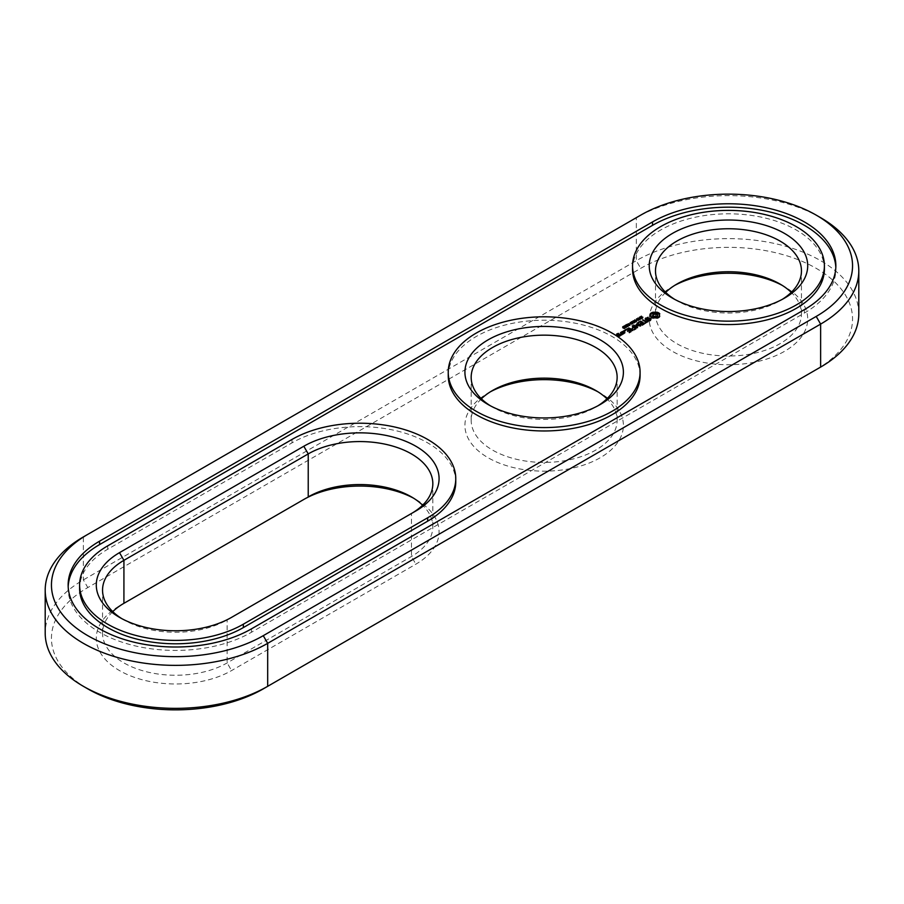 <?xml version="1.0" encoding="UTF-8"?>
<svg xmlns="http://www.w3.org/2000/svg" width="904" height="904" viewBox="0 0 904 904"><rect width="100%" height="100%" fill="white"/><g stroke="black" fill="none" stroke-linecap="round" stroke-linejoin="round"><path stroke-width="0.68" stroke-dasharray="4.52 3.39" d="M858.8 313.88A130.334 75.247 0 0 0 778.344 244.362A130.334 75.247 0 0 0 636.314 260.668L83.371 579.905A130.334 75.247 0 0 0 45.2 633.116M816.312 369.578A124.074 71.631 0 0 0 816.154 268.307A124.074 71.631 0 0 0 640.733 268.33L87.801 587.566A124.074 71.631 0 0 0 87.79 688.871M263.267 688.871L816.199 369.634M303.812 499.46L119.497 605.872A79.236 45.754 0 0 0 119.497 670.576A79.236 45.754 0 0 0 231.56 670.576L415.874 564.164A79.236 45.754 0 0 0 415.874 499.46A79.236 45.754 0 0 0 413.569 498.183M490.431 391.771A79.236 45.754 0 0 0 488.126 393.048A79.236 45.754 0 0 0 488.126 457.752A79.236 45.754 0 0 0 600.188 457.752A79.236 45.754 0 0 0 600.188 393.048A79.236 45.754 0 0 0 597.883 391.771M600.188 393.048L595.77 390.494L600.188 393.048M674.746 285.359A79.236 45.754 0 0 0 672.44 286.636A79.236 45.754 0 0 0 672.44 351.34A79.236 45.754 0 0 0 784.502 351.34A79.236 45.754 0 0 0 784.502 286.636A79.236 45.754 0 0 0 782.197 285.359M784.502 286.636L780.084 284.082L784.502 286.636M820.629 217.683A130.334 75.247 0 0 0 636.314 217.683L83.371 536.919L83.371 579.905L87.801 587.566M112.751 611.624A72.987 42.138 0 0 0 102.547 633.116A72.987 42.138 0 0 0 147.601 672.045A72.987 42.138 0 0 0 227.141 662.914L411.456 556.502A72.987 42.138 0 0 0 432.824 526.704A72.987 42.138 0 0 0 422.62 505.212M481.38 398.788A72.987 42.138 0 0 0 471.176 420.292A72.987 42.138 0 0 0 544.151 462.43A72.987 42.138 0 0 0 617.138 420.292A72.987 42.138 0 0 0 606.934 398.788M665.694 292.376A72.987 42.138 0 0 0 655.49 313.88A72.987 42.138 0 0 0 728.466 356.018A72.987 42.138 0 0 0 801.452 313.88A72.987 42.138 0 0 0 791.249 292.376M121.803 618.641A72.987 42.138 0 0 0 123.916 619.918A72.987 42.138 0 0 0 227.141 619.918L411.456 513.506A72.987 42.138 0 0 0 411.535 513.461M490.431 405.817A72.987 42.138 0 0 0 492.544 407.094A72.987 42.138 0 0 0 595.77 407.094A72.987 42.138 0 0 0 597.883 405.817M674.746 299.405A72.987 42.138 0 0 0 676.859 300.682A72.987 42.138 0 0 0 780.084 300.682A72.987 42.138 0 0 0 782.197 299.405M636.314 217.683L640.733 215.129L636.314 217.683L636.314 260.668L640.733 268.33M68.173 586.719A107.395 62.003 0 0 0 68.139 588.425A107.395 62.003 0 0 0 134.436 645.705A107.395 62.003 0 0 0 251.47 632.258L804.413 313.021A107.395 62.003 0 0 0 835.861 269.177A107.395 62.003 0 0 0 835.827 267.482M411.456 513.506L415.874 510.952L411.456 513.506L411.456 556.502L415.874 564.164M227.141 619.918L231.56 617.364L227.141 619.918L227.141 662.914L231.56 670.576M632.551 269.177A95.926 55.381 180 0 1 691.763 218.022A95.926 55.381 180 0 1 796.3 230.023A95.926 55.381 180 0 1 824.391 269.177M448.237 375.601A95.926 55.381 180 0 1 507.449 324.434A95.926 55.381 180 0 1 611.985 336.435A95.926 55.381 180 0 1 640.077 375.601M455.763 482.013A95.926 55.381 0 0 0 396.551 430.846A95.926 55.381 0 0 0 292.015 442.847L107.7 549.259A95.926 55.381 0 0 0 79.608 588.425M636.213 320.084L636.213 320.943L636.981 320.491L636.213 320.943M635.998 319.959L635.998 320.818M636.981 319.643L636.981 320.491M636.766 319.756L636.766 320.366M629.783 323.79L629.783 324.649L630.563 324.197L629.783 324.649M629.568 323.677L629.568 324.525M630.563 323.349L630.563 324.197M630.348 323.474L630.348 324.073M640.405 318.084L641.411 317.01L640.62 317.914L642.857 318.084L641.738 318.762L642.428 317.914L640.405 318.084L640.405 317.225M641.309 317.27L641.309 318.118M642.507 318.468L642.428 317.055M641.456 317.745L641.456 318.581L641.444 317.745M641.738 317.914L641.738 318.762M641.716 316.355L641.716 317.202L641.727 316.343M641.411 316.389L641.411 317.01M639.557 319.462L639.478 318.016L641.331 319.078L639.885 319.575L639.557 318.603M641.331 318.231L641.331 319.078M639.478 317.44L639.478 318.016M639.23 317.304L639.23 318.151M639.919 318.796L640.868 319.101L639.919 318.547M639.309 318.276L639.309 319.123M638.382 319.937L638.382 320.784L636.518 319.711L639.365 319.993L637.93 318.897L639.795 319.971L637.094 319.779L638.382 320.784M636.518 318.863L636.518 319.711M638.608 319.801L638.608 320.66M637.094 319.191L637.094 319.779M639.41 319.338L639.41 320.197M639.795 319.123L639.795 319.971M637.93 318.31L637.93 318.897M637.704 318.185L637.704 319.033M639.365 319.338L639.365 319.993M634.032 321.813L634.857 320.671L636.71 321.745L635.309 322.31L634.032 321.813L634.032 320.965M634.902 321.202L634.936 321.869M636.71 320.897L636.71 321.745M634.857 320.106L634.857 320.671M633.082 322.197L631.568 322.57L633.602 322.265L633.105 321.688L634.958 322.762L634.145 323.214L633.241 323.169L633.015 322.073M631.568 321.722L631.568 322.57M634.958 321.914L634.958 322.762M633.105 321.123L633.105 321.688M632.856 320.976L632.856 321.835M633.568 322.525L634.506 322.784L633.602 322.265M633.241 323.169L633.252 322.457M631.896 321.734L631.896 322.389M630.043 322.751L630.043 323.598L631.387 322.897L632.868 323.745L631.659 324.525L632.122 323.316L630.043 323.598M630.348 322.92L630.348 323.768L630.359 322.909M632.461 324.265L632.529 323.372M631.376 323.508L631.376 324.344M631.354 323.496L631.354 324.355M631.659 323.677L631.659 324.525M632.868 323.756L632.382 322.66L632.416 323.542M628.156 325.621L627.568 325.101L628.54 324.536L630.031 325.395L629.048 325.948L628.156 324.762M630.031 324.728L629.783 325.813L629.783 324.965M625.896 325.237L625.896 326.095L626.687 325.395L628.28 326.31L625.896 326.095M625.692 325.124L625.692 325.971M626.28 325.022L626.28 325.869M627.93 325.971L627.93 326.819M628.122 325.858L628.122 326.717M628.28 325.463L628.28 326.31M628.077 325.609L628.077 326.186M627.681 325.835L627.681 326.412M626.517 325.157L626.517 325.734M626.901 324.66L626.901 325.519M626.687 324.785L626.687 325.395M624.144 326.254L624.144 327.101L625.15 326.287M623.941 326.129L623.941 326.977M626.947 326.468L625.952 327.869L625.15 326.525L624.144 327.101M625.455 325.553L625.444 327.361L626.325 327.564L626.675 326.751L626.947 327.316M625.41 327.745L625.444 326.909M623.353 328.355L622.607 327.881L623.602 327.248L623.127 328.096L625.285 328.276L623.816 328.74L623.353 327.497M623.918 327.937L624.054 328.819M624.348 327.982L624.348 328.83M625.285 327.429L625.285 328.276M624.517 327.949L624.517 328.593M624.359 327.982L624.359 328.627M624.189 327.982L624.189 328.627M624.223 327.248L624.223 328.107M624.009 327.384L624.009 327.982M623.715 327.429L623.715 328.129M622.946 327.858L622.946 327.022M623.839 326.559L623.839 327.406M623.862 326.547L623.862 327.395M623.602 326.604L623.602 327.248M659.762 316.174L659.762 317.033L659.4 316.547M659.31 316.637L659.31 317.496L659.762 317.033M658.722 317.055L658.722 317.903L659.31 317.496M659.174 315.812L659.4 314.219M659.321 314.332L659.321 315.18M657.999 317.406L657.999 318.253L658.722 317.903M659.762 313.733L659.762 314.592M657.151 317.677L657.151 318.536L657.999 318.253M656.123 317.428L656.123 318.276L657.151 318.536M655.038 317.349L655.038 318.197L656.123 318.276M653.954 317.428L653.954 318.276L655.038 318.197M652.925 317.677L652.925 318.536L653.954 318.276M652.1 317.417L652.925 318.536M651.377 317.067L652.1 318.264M650.778 316.649L651.377 317.914M650.315 316.174L650.778 317.507M650.756 314.332L650.903 315.812M650.677 314.219L650.756 315.18M650.315 313.733L650.315 314.581M651.117 318.909L650.812 319.587M650.417 319.349L646.507 320.027L646.145 319.112L648.292 318.264L645.931 318.728M650.722 319.779L650.722 320.626L651.117 319.756M649.716 320.355L649.716 321.214L650.722 320.626M648.405 320.558L648.405 321.417L649.716 321.214M646.145 318.264L646.145 319.112M648.021 320.434L648.405 321.417M646.925 317.812L646.925 318.66M648.236 320.502L648.021 321.282M648.066 317.632L648.066 318.49M649.377 320.411L648.236 321.056M648.292 317.417L648.292 318.264M650.157 320.106L649.377 320.886M649.806 318.671L650.417 319.869M646.371 319.62L646.371 320.468L649.806 319.519M645.49 319.112L645.185 319.779L646.371 320.468M645.185 318.931L645.185 319.779M647.637 321.564L646.224 322.378M648.078 321.304L647.637 321.892M646.066 322.287L642.687 320.604L646.066 322.807L644.947 323.711L648.078 321.892M648.089 321.304L648.089 322.152M642.687 319.745L642.687 320.604M645.411 322.852L645.411 323.7M642.699 320.016L642.699 320.863M644.36 323.451L644.36 324.31L643.84 323.756M644.349 323.462L644.349 324.05M642.111 324.751L642.111 325.598L644.36 324.31M643.671 323.666L642.043 322.717M641.885 322.626L640.314 321.971L638.054 323.53L640.518 322.366L641.885 323.146L640.303 324.31L642.326 323.406L643.671 324.186L642.111 325.598M642.326 322.547L642.326 323.406M638.518 322.671L638.518 323.519M640.766 323.451L640.766 324.31M640.518 321.508L640.518 322.366M637.727 327.158L637.727 328.005L637.433 327.327M637.648 327.327L637.727 328.005M640.529 325.53L640.529 326.378L636.766 325.824M637.196 327.338L637.648 328.175M640.529 326.378L639.682 325.406M640.834 325.485L640.834 326.333M633.614 325.259L633.614 326.107L637.196 328.186M640.846 325.225L640.846 326.073M633.602 324.999L633.614 326.107M639.569 325.338L636.8 323.994L639.569 325.858L636.766 325.44M636.8 323.146L636.8 323.994M636.834 327.124L634.066 325.847M636.811 323.417L636.811 324.265M636.02 324.762L636.834 327.451M636.1 324.954L636.02 325.609M634.032 329.418L634.032 330.265L636.28 328.966L635.761 328.423M636.28 328.118L636.28 328.966M635.602 328.514L633.591 329.418L634.032 330.265M636.269 328.118L636.269 328.717M635.602 328.321L633.964 327.384M633.794 327.293L632.224 326.638L633.794 327.802L632.235 328.977L634.246 328.062L635.602 328.841M632.224 325.79L632.224 326.638M634.246 327.214L634.246 328.062M632.235 326.05L632.235 326.909M632.687 328.118L632.687 328.966M632.868 330.672L628.845 328.864L632.879 330.932M632.416 330.073L632.416 330.932M628.845 328.016L628.845 328.864M628.834 327.745L628.834 328.604M629.229 332.186L629.229 333.045L631.467 331.745L630.947 331.192M630.789 331.293L628.777 332.197L629.229 333.045M630.789 331.101L629.15 330.163M628.992 330.073L627.421 329.418L625.172 330.966L627.636 329.802L628.992 330.582L627.421 331.757L629.444 330.841L630.789 331.621M629.444 329.994L629.444 330.841M627.873 330.898L627.873 331.745M625.624 330.107L625.624 330.966M627.636 328.954L627.636 329.802M624.687 331.429L623.783 331.644L624.687 331.87M624.314 331.35L624.314 331.949M624.833 330.796L624.833 331.644M623.783 330.796L623.783 331.644M621.85 332.627L621.33 332.333L621.33 333.18L623.15 334.231L624.901 333.463L624.393 332.909M623.15 333.373L623.15 334.231M623.579 333.373L623.579 334.231M622.664 331.824L622.009 332.548M624.901 332.615L624.901 333.463M624.913 332.356L624.913 333.214M624.235 332.819L623.093 332.163M622.732 333.87L622.732 334.717L621.963 334.005M622.743 333.61L622.743 334.457M622.291 333.87L622.732 334.717M621.387 333.678L620.483 333.418L621.387 334.197M621.986 333.689L622.291 334.717M621.613 334.514L621.929 335.181M621.308 334.977L620.732 334.469L620.698 335.316L621.613 335.361M620.754 335.011L620.754 335.859L620.234 335.305M620.754 334.751L620.754 335.61M619.432 335.768L619.432 336.627L620.754 335.859M620.087 335.214L618.562 335.339M618.991 335.779L619.432 336.627M617.082 334.672L616.562 334.367L616.562 335.226L618.991 336.627M618.404 335.429L617.24 335.09L618.731 334.435L617.24 334.582M618.099 333.745L618.099 334.593M618.279 333.847L618.279 334.695M618.731 333.587L618.731 334.435M618.72 333.836L618.72 334.695M634.28 321.666L635.512 321.338L634.28 321.666L634.28 321.056M635.286 322.061L636.258 321.767L635.286 322.061L635.286 321.462L635.309 322.31M635.15 321.858L635.15 321.089M652.485 315.812L655.038 314.332L657.592 315.812M624.235 333.339L623.364 333.836L622.009 333.056L624.235 333M620.087 335.734L618.562 335.859L620.087 335.395M640.009 318.739L640.009 319.383M640.134 317.824L640.134 318.671M640.868 318.502L640.868 319.101M640.416 318.705L640.416 319.349M634.484 321.089L634.484 321.745M634.823 320.095L634.823 320.943M635.512 320.739L635.512 321.338M634.913 321.022L634.913 321.677M635.727 320.615L635.727 321.462M636.258 321.157L636.258 321.767M635.749 321.417L635.749 322.05M633.308 321.937L633.308 322.796M633.817 321.53L633.817 322.378M634.506 322.174L634.506 322.784M628.28 323.869L628.28 324.717M629.331 325.112L629.331 325.768M652.665 314.4L652.665 315.247M653.23 313.914L653.23 314.761M654.078 313.586L654.078 314.445M655.038 313.485L655.038 314.332M655.999 313.586L655.999 314.445M656.846 313.914L656.846 314.761M657.4 314.4L657.4 315.247M622.867 331.7L622.867 332.548M619.421 334.503L619.421 335.361M251.47 628.856L251.47 632.258M804.413 309.62L804.413 313.021M640.823 317.349L640.823 318.197M641.603 317.157L641.603 318.005M641.874 317.044L641.874 317.903M642.19 316.988L642.19 317.835M642.303 317.722L642.303 318.344M641.885 317.869L641.885 318.513M642.111 317.801L642.111 318.649M642.213 316.988L642.213 317.62M641.659 317.134L641.659 317.733M641.388 317.236L641.388 317.835M641.151 317.315L641.151 317.925M640.868 317.349L640.868 317.982M640.778 316.592L640.778 317.44M641.196 316.434L641.196 317.281M640.97 316.502L640.97 317.134M639.377 318.445L639.377 319.304M639.885 318.728L639.885 319.575M640.518 318.671L640.518 319.519M640.834 318.524L640.834 319.372M634.461 321.089L634.461 321.937M635.06 321.372L635.06 322.231M635.851 321.383L635.851 322.231M636.167 321.214L636.167 322.061M634.201 320.491L634.201 321.056M633.546 322.423L633.546 323.282M634.145 322.355L634.145 323.214M634.438 322.208L634.438 323.056M630.111 322.784L630.111 323.496M630.461 322.626L630.461 323.474M630.721 322.4L630.721 323.248M631.015 322.276L631.015 323.135M631.354 322.242L631.354 323.09M631.726 322.299L631.726 323.146M632.122 322.468L632.122 323.316M632.529 322.909L632.529 323.79M632.269 323.508L632.269 324.129M631.885 323.632L631.885 324.287M632.122 323.564L632.122 324.412M631.885 322.355L631.885 322.965M631.387 322.242L631.387 322.897M630.924 322.31L630.924 322.954M630.495 322.57L630.495 323.135M628.133 325.564L628.133 326.412M625.139 326.615L625.139 327.463M625.24 326.762L625.24 327.61M626.788 326.649L626.788 327.497M626.325 326.932L626.325 327.564M625.658 326.988L625.658 327.587M625.399 326.999L625.399 326.174M625.421 325.835L625.421 326.694M623.816 327.881L623.816 328.74M624.607 327.915L624.607 328.773M625.127 327.61L625.127 328.457M624.664 327.892L624.664 328.525M623.918 327.519L623.907 328.412M624.133 327.304L624.133 328.152M623.331 327.497L623.331 328.175M623.014 326.875L623.014 327.734M623.15 326.762L623.15 327.621M623.477 326.638L623.477 327.485M623.274 326.706L623.274 327.338M622.867 327.384L622.867 328.231M107.7 549.259L107.7 545.858M292.015 442.847L292.015 439.446M639.806 318.716L639.806 319.304M640.631 318.626L640.631 319.248M634.246 320.445L634.246 321.293M634.495 320.276L634.495 321.135M634.721 321.067L634.721 321.734M635.422 321.474L635.422 322.106M635.229 320.909L635.229 321.756M635.41 320.796L635.41 321.643M635.964 321.327L635.964 321.937M633.489 322.412L633.489 323.01M633.659 322.434L633.659 323.078M633.376 321.801L633.376 322.66M634.212 322.332L634.212 322.943M634.032 322.4L634.032 323.044M628.031 323.948L628.031 324.796M628.845 323.982L628.845 324.841M629.184 324.174L629.184 325.022M629.5 324.366L629.5 325.225M629.568 325.056L629.568 325.689M628.766 325.033L628.766 325.655M628.416 324.898L628.416 325.474M411.456 496.906L415.874 499.46M492.544 390.494L488.126 393.048M676.859 284.082L672.44 286.636M432.824 526.704L432.824 483.708M102.547 633.116L102.547 590.12M617.138 420.292L617.138 377.296M471.176 420.292L471.176 377.296M801.452 313.88L801.452 270.884M655.49 313.88L655.49 270.884M68.139 588.425L68.139 585.012M835.861 269.177L835.861 265.776M123.916 619.918L119.497 617.364M595.77 407.094L600.188 404.54M492.544 407.094L488.126 404.54M780.084 300.682L784.502 298.128M676.859 300.682L672.44 298.128M642.541 317.214L642.541 318.061M642.868 317.168L642.868 318.027M640.507 316.897L640.507 317.745M640.19 316.931L640.19 317.779M634.89 321.146L634.89 322.005M633.794 320.66L633.794 321.508M633.003 322.005L633.003 322.852M630.043 324.638L630.043 325.485M627.557 324.152L627.557 325.011M628.02 325.722L628.02 326.581M625.093 326.299L625.093 327.146M622.607 327.045L622.607 327.892M639.636 318.231L639.636 319.089M634.133 320.626L634.133 321.485M627.873 324.14L627.873 324.988M629.726 324.649L629.726 325.496"/><path stroke-width="1.36" d="M83.371 536.919L87.801 534.366L83.371 536.919A130.334 75.247 0 0 0 45.2 590.12L45.2 633.116A130.334 75.247 0 0 0 83.371 686.317A130.334 75.247 0 0 0 267.686 686.317L263.267 688.871A124.074 71.631 0 0 1 87.79 688.871L83.371 686.317M45.2 590.12A130.334 75.247 0 0 0 125.656 659.637A130.334 75.247 0 0 0 267.686 643.332L820.629 324.095A130.334 75.247 0 0 0 858.8 270.884A130.334 75.247 0 0 0 820.629 217.683L816.21 215.129A124.074 71.631 0 0 0 640.733 215.129L87.801 534.366A124.074 71.631 0 0 0 87.79 534.366A124.074 71.631 0 0 0 87.801 635.67A124.074 71.631 0 0 0 263.267 635.67L816.199 316.434A124.074 71.631 0 0 0 816.21 215.129M263.267 635.67L267.686 643.332L267.686 686.317L816.199 369.634A124.074 71.631 0 0 0 816.21 369.634A124.074 71.631 0 0 0 816.312 369.578M413.569 498.183A79.236 45.754 0 0 0 303.812 499.46L123.927 603.318A72.987 42.138 0 0 0 123.916 603.318A72.987 42.138 0 0 0 112.751 611.624M597.883 391.771A79.236 45.754 0 0 0 490.431 391.771M782.197 285.359A79.236 45.754 0 0 0 674.746 285.359M816.199 316.434L820.629 324.095L820.629 367.08L816.199 369.634L820.629 367.08A130.334 75.247 0 0 0 858.8 313.88L858.8 270.884M422.62 505.212A72.987 42.138 0 0 0 411.456 496.906A72.987 42.138 0 0 0 308.23 496.906L308.23 453.91L123.927 560.333A72.987 42.138 0 0 0 102.547 590.12A72.987 42.138 0 0 0 121.803 618.641M123.916 603.318L123.927 560.333L119.497 552.66A79.236 45.754 0 0 0 119.497 617.364A79.236 45.754 0 0 0 231.56 617.364L415.874 510.952A79.236 45.754 0 0 0 415.874 446.248A79.236 45.754 0 0 0 303.812 446.248L119.497 552.66M606.934 398.788A72.987 42.138 0 0 0 595.77 390.494L595.77 390.494A72.987 42.138 0 0 0 492.544 390.494A72.987 42.138 0 0 0 481.38 398.788M791.249 292.376A72.987 42.138 0 0 0 780.084 284.082L780.073 284.082A72.987 42.138 0 0 0 676.859 284.082A72.987 42.138 0 0 0 665.694 292.376M652.53 221.932L99.587 541.168A107.395 62.003 0 0 0 68.139 585.012A107.395 62.003 0 0 0 134.436 642.292A107.395 62.003 0 0 0 251.47 628.856L804.413 309.62A107.395 62.003 0 0 0 835.861 265.776A107.395 62.003 0 0 0 769.564 208.496A107.395 62.003 0 0 0 652.53 221.932L652.53 225.345A107.395 62.003 0 0 1 768.197 211.581A107.395 62.003 0 0 1 835.827 267.482M411.535 513.461A72.987 42.138 0 0 0 432.824 483.708A72.987 42.138 0 0 0 387.771 444.779A72.987 42.138 0 0 0 308.23 453.91L303.812 446.248M597.883 405.817A72.987 42.138 0 0 0 617.138 377.296A72.987 42.138 0 0 0 595.77 347.498A72.987 42.138 0 0 0 516.229 338.367A72.987 42.138 0 0 0 471.176 377.296A72.987 42.138 0 0 0 490.431 405.817M782.197 299.405A72.987 42.138 0 0 0 801.452 270.884A72.987 42.138 0 0 0 780.073 241.085A72.987 42.138 0 0 0 700.543 231.955A72.987 42.138 0 0 0 655.49 270.884A72.987 42.138 0 0 0 674.746 299.405M99.587 541.168L99.587 544.581A107.395 62.003 0 0 0 68.173 586.719M99.587 544.581L652.53 225.345M600.188 339.836A79.236 45.754 0 0 0 488.126 339.836A79.236 45.754 0 0 0 488.126 404.54A79.236 45.754 0 0 0 600.188 404.54A79.236 45.754 0 0 0 600.188 339.836M784.502 233.424A79.236 45.754 0 0 0 672.44 233.424A79.236 45.754 0 0 0 672.44 298.128A79.236 45.754 0 0 0 784.502 298.128A79.236 45.754 0 0 0 784.502 233.424M636.213 320.084L636.981 319.643L636.213 320.084M629.783 323.79L630.563 323.349L629.783 323.79M640.235 317.067L642.428 317.055L641.738 317.914L642.857 317.236L640.62 317.055L641.411 316.163L640.19 316.965M639.478 317.157L639.557 318.603L641.331 318.231L639.478 317.44M638.382 319.937L636.518 318.863L639.365 319.146L637.93 318.05L639.795 319.123L637.094 318.931L638.382 319.937M634.857 319.824L634.032 320.965L636.71 320.897L634.857 320.106M633.082 322.197L631.568 321.722L633.252 321.609L633.105 320.841L634.958 321.914L633.015 322.073M630.111 322.638L632.122 322.468L631.659 323.677L632.868 322.886L631.387 322.039L630.111 322.784M627.568 324.242L629.048 325.101L630.031 324.547L628.54 323.688L627.817 324.536M628.02 325.915L625.692 325.124L626.687 324.536L628.031 325.666M625.093 326.321L625.15 325.677L623.941 326.129L625.455 325.553L625.399 326.999M625.105 326.457L626.947 326.468L625.399 326.107L625.444 326.909M624.009 327.124L622.992 327.124L623.602 326.401L622.607 327.033L624.009 327.384M824.391 265.776L824.391 269.177A95.926 55.381 180 0 1 728.466 324.559A95.926 55.381 180 0 1 632.551 269.177L632.551 265.776A95.926 55.381 0 0 0 728.466 321.157A95.926 55.381 0 0 0 824.391 265.776A95.926 55.381 0 0 0 796.3 226.621A95.926 55.381 0 0 0 691.763 214.61A95.926 55.381 0 0 0 632.551 265.776M659.762 316.174L659.174 314.954L659.762 313.733L657.151 312.23L652.925 312.23L650.315 313.733L650.903 314.954L650.315 316.174L652.925 317.677L657.151 317.677L659.762 316.174M651.117 318.909L649.942 318.231L646.507 319.18L646.145 318.264L647.908 317.281L645.185 318.931L646.371 319.62L649.806 318.671L650.157 319.587L648.405 320.558L651.117 318.909M647.637 321.044L646.507 321.688L642.687 319.745L646.066 321.948L644.947 322.852L647.637 321.564M644.36 323.451L640.744 321.123L638.066 322.412L640.518 321.508L641.885 322.299L640.303 323.462L642.326 322.547L643.671 323.327L641.659 324.751L644.36 323.451M636.766 324.977L640.846 325.225L637.264 323.157L639.569 325.011L636.1 324.592L636.834 326.593L633.602 324.999L637.196 327.338L636.766 324.977L637.433 327.327M634.032 329.418L636.269 327.858L632.224 325.79L633.794 326.954L632.235 328.118L634.246 327.214L635.602 327.994L634.032 329.418M632.879 330.084L628.845 328.016L632.868 329.813M629.229 332.186L631.455 330.638L627.862 328.559L625.184 329.858L627.636 328.954L628.992 329.734L627.421 330.898L629.444 329.994L630.789 330.774L629.229 332.186M624.687 331.011L623.783 330.796L624.687 330.582M621.33 332.333L623.15 333.373L624.913 332.356L623.093 331.316L621.33 332.073M622.732 333.87L620.483 332.57L621.387 333.35L620.698 334.469L622.732 333.87M620.754 335.011L619.647 334.107L617.24 334.243L618.72 333.836L618.325 333.35L616.562 334.118L618.991 335.779L620.754 335.011M640.077 372.188L640.077 375.601A95.926 55.381 180 0 1 544.151 430.971A95.926 55.381 180 0 1 448.237 375.601L448.237 372.188A95.926 55.381 0 0 0 544.151 427.569A95.926 55.381 0 0 0 640.077 372.188A95.926 55.381 0 0 0 611.985 333.034A95.926 55.381 0 0 0 507.449 321.022A95.926 55.381 0 0 0 448.237 372.188M79.608 585.012L79.608 588.425A95.926 55.381 0 0 0 138.82 639.58A95.926 55.381 0 0 0 243.357 627.579L243.357 624.178L427.671 517.766A95.926 55.381 0 0 0 455.763 478.6A95.926 55.381 0 0 0 396.551 427.434A95.926 55.381 0 0 0 292.015 439.446L107.7 545.858A95.926 55.381 0 0 0 79.608 585.012A95.926 55.381 0 0 0 138.82 636.179A95.926 55.381 0 0 0 243.357 624.178M243.357 627.579L427.671 521.167A95.926 55.381 0 0 0 455.763 482.013L455.763 478.6M633.602 321.406L633.308 322.355M633.252 321.609L633.252 322.321M625.15 325.677L625.105 326.819M625.195 325.406L625.399 326.378M659.4 316.547L659.174 314.954M659.321 315.586L659.321 316.434M659.4 314.219L657.151 313.078L652.925 313.078L650.677 314.219M659.298 313.259L659.298 314.106M658.7 312.841L658.7 313.699M657.976 312.501L657.976 313.349M657.151 312.23L657.151 313.078M656.123 312.479L656.123 313.338M655.038 312.569L655.038 313.417M653.954 312.479L653.954 313.338M652.925 312.23L652.925 313.078M652.1 312.501L652.1 313.349M650.756 315.586L650.677 316.547M651.377 312.841L651.377 313.699M650.903 314.954L650.756 316.434M650.778 313.259L650.778 314.106M650.417 319.022L650.371 319.982M645.569 318.084L645.569 318.931M636.416 324.547L636.416 325.395M624.314 330.491L624.314 331.101M621.963 334.005L621.387 333.678M621.387 333.35L621.308 334.13M656.846 316.852L653.23 316.852L652.485 315.812L653.23 313.914L655.999 313.586L657.4 314.4L657.4 316.366L655.999 316.321L655.999 317.18M639.919 317.948L640.868 318.253L639.636 318.649M635.512 320.491L634.145 320.694L634.823 320.095L635.512 320.739M636.258 320.92L635.15 321.01L636.258 321.157M635.15 321.089L635.15 321.903M633.568 321.677L634.506 321.926L633.308 321.937L633.308 322.796M629.331 324.92L627.884 324.095L629.5 324.366L629.331 325.112M655.999 316.321L655.038 316.434L655.038 317.281M655.038 316.434L654.078 316.321L654.078 317.18M654.078 316.321L653.23 316.004L653.23 316.852M653.23 316.004L652.665 315.507L652.665 316.366M657.592 314.954L657.4 316.366M623.364 332.988L622.009 332.197L622.867 331.7L624.235 332.491L623.364 333.373M619.217 335.384L618.562 335L619.421 334.503L620.087 334.887L619.217 335.768M625.399 326.174L625.399 326.886M623.896 327.191L623.896 327.926M622.935 326.649L622.935 327.417M427.671 521.167L427.671 517.766M635.128 320.717L635.128 321.406M642.541 317.214L642.541 318.061M640.507 316.897L640.507 317.745M628.02 325.722L628.02 326.581M622.946 327.011L622.946 327.858M639.636 318.231L639.636 319.089M634.133 320.626L634.133 321.485M627.873 324.14L627.873 324.988M629.726 324.649L629.726 325.496"/></g></svg>
